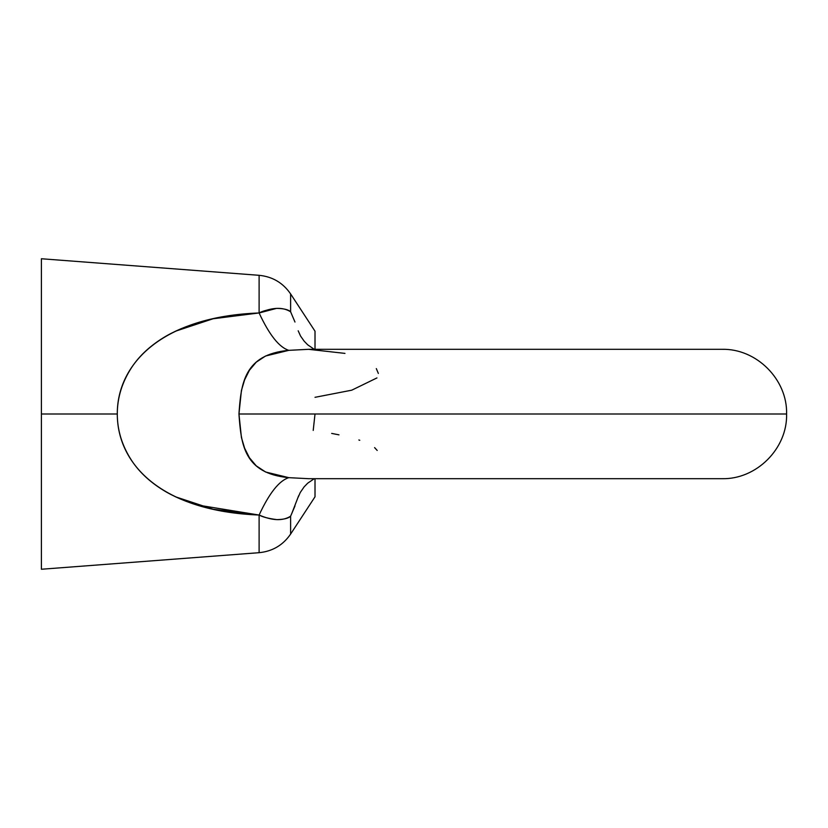 <?xml version="1.0" encoding="UTF-8"?>
<svg xmlns="http://www.w3.org/2000/svg" width="828" height="828" viewBox="0 0 828 828"><rect width="100%" height="100%" fill="white"/><g stroke="black" fill="none" stroke-linecap="round" stroke-linejoin="round"><path stroke-width="1.24" d="M344.965 353.39L308.544 349.323L288.806 350.337L265.571 356.009L256.235 362.167L249.404 370.271L244.622 379.824L241.424 390.495L238.95 414L786.6 414L238.95 414L786.6 414L238.95 414L241.424 437.505L244.633 448.207L249.404 457.729L256.235 465.833L265.612 472.012L288.806 477.663L308.534 478.687L721.912 478.687C756.513 479.588 787.511 448.507 786.6 414C787.511 379.493 756.513 348.412 721.912 349.312L308.534 349.312L288.806 350.337C244.146 354.446 241.041 383.416 238.95 414C241.134 444.739 244.022 473.44 288.806 477.663L308.544 478.687M376.316 368.595L378.344 373.438M376.937 377.93L351.745 390.185L315.013 397.316M315.013 349.312L315.013 331.2L315.013 349.312M175.464 496.8L213.169 509.261L259.112 515.026C221.107 513.215 190.223 505.577 166.449 492.091C151.452 483.397 139.901 472.943 131.776 460.73C122.12 445.981 117.286 430.405 117.286 414L41.4 414L41.4 569.25L41.4 414L117.286 414C117.286 397.657 122.089 382.122 131.683 367.415C139.766 355.191 151.296 344.727 166.262 336.013C190.057 322.465 221.014 314.785 259.112 312.974L259.112 275.31L259.112 312.974C262.414 311.038 268.324 309.506 276.831 308.378C268.324 309.506 262.424 311.038 259.112 312.974C269.307 334.916 279.202 347.367 288.806 350.337C279.202 347.367 269.307 334.916 259.112 312.974C272.371 307.24 282.876 306.846 290.618 311.804L290.618 293.93L290.618 311.804L294.975 322.03M315.013 331.2L290.618 293.93C283 282.845 272.495 276.645 259.112 275.31L41.4 258.75L41.4 569.25L259.112 552.69L259.112 515.026L259.112 552.69C272.495 551.355 283 545.155 290.618 534.07L290.618 516.196L290.618 534.07L315.013 496.8L315.013 478.687L315.013 496.8M315.013 414L313.212 430.425M298.649 495.744L291.601 513.981M258.833 312.994L213.055 318.77L175.505 331.2L196.112 323.22M276.831 308.378C283.869 308.523 288.465 309.662 290.618 311.804M294.975 505.97L290.618 516.196C288.465 518.338 283.869 519.477 276.811 519.622L276.821 519.622C268.324 518.494 262.424 516.962 259.112 515.026C269.307 493.084 279.202 480.633 288.806 477.663C279.202 480.633 269.307 493.084 259.112 515.026C162.464 511.331 117.297 464.839 117.286 414C117.017 363.409 162.795 316.493 259.112 312.974L276.511 308.399M196.184 504.801L258.833 515.006M331.676 433.417L338.973 434.845M358.855 439.978L359.787 440.289M374.598 447.606L377.195 450.463M290.618 516.196C282.845 521.143 272.34 520.76 259.112 515.026M314.278 478.687L307.726 483.159L304.135 486.854L300.253 492.505L298.173 497.214M314.278 349.312L307.716 344.831L304.145 341.146L300.564 336.054L298.183 330.807"/></g></svg>
